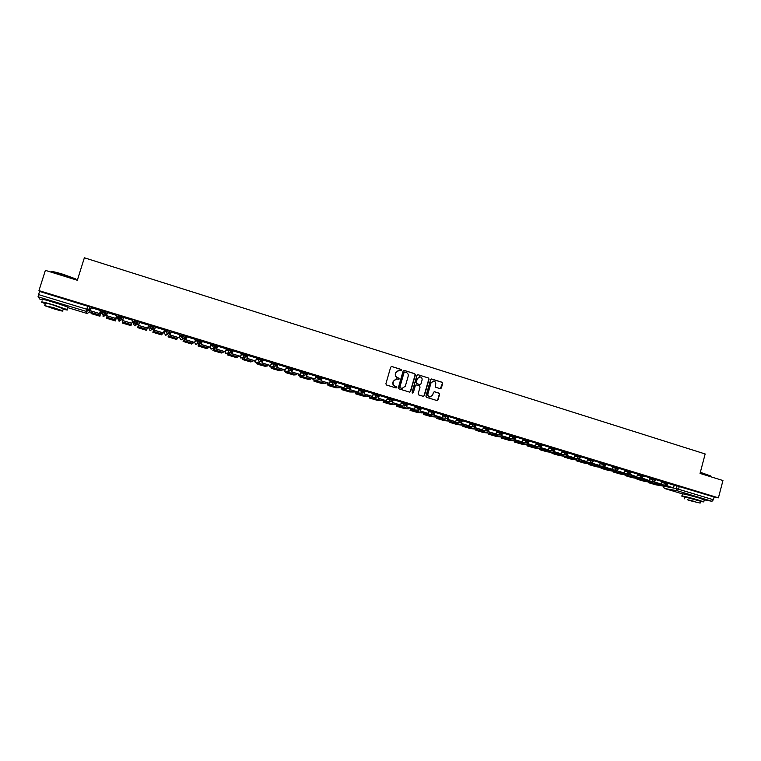 <?xml version="1.0" encoding="UTF-8"?>
<svg xmlns="http://www.w3.org/2000/svg" width="761" height="761" viewBox="0 0 761 761"><rect width="100%" height="100%" fill="white"/><g stroke="black" fill="none" stroke-linecap="round" stroke-linejoin="round"><path stroke-width="1.14" d="M401.76 370.331L401.323 369.494L391.839 366.526L390.678 367.163L385.875 383.82L386.512 385.018L396.12 387.977L396.833 387.492L396.395 386.655L395.159 386.274C393.485 385.561 392.809 384.286 393.152 382.441L393.551 381.052L396.766 378.873L398.593 379.387L399.297 378.911L397.632 377.684C395.948 376.971 395.282 375.687 395.625 373.841L396.024 372.462L399.192 370.284L401.076 370.807L401.76 370.331M401.047 370.807L401.066 369.513L391.668 366.488M396.081 387.967L396.139 386.655L395.159 386.274M398.564 379.378L398.602 378.074L397.632 377.684M185.484 336.21L185.294 337.18L183.106 338.626L181.289 335.972L179.453 337.304L179.777 336.257L181.613 334.897L181.289 335.972L185.151 337.285M169.798 331.492L169.627 332.414L167.439 333.86L165.594 331.187L164.157 332.652L164.471 331.606L165.917 330.112L165.594 331.187L169.456 332.576M63.42 305.351L47.315 300.395M700.434 498.35L686.555 494.583M440.239 388.69L441.37 388.043L442.674 383.43L442.065 382.25L431.582 378.978L430.612 379.653L425.903 396.158L426.521 397.347L437.004 400.562L438.003 399.886L439.592 394.303L438.973 393.123L434.417 391.715L433.418 392.391L432.638 395.168L429.946 396.976C428.338 396.519 427.663 395.435 427.939 393.713L431.03 382.859L433.656 381.052C435.302 381.48 435.986 382.574 435.72 384.315L435.206 386.122L435.825 387.311L440.239 388.69M38.963 290.626L45.375 270.355L77.327 280.267L84.376 257.779L705.162 453.965L700.044 473.418L722.95 480.533L718.422 497.837L38.963 290.626L39.562 291.453L38.564 294.593L86.716 309.223L88.856 310.012L89.389 312.048L90.321 309.033L89.817 306.921L88.856 310.012L86.678 311.468L88.752 309.946L89.817 306.921M415.373 374.888L414.745 373.699L404.281 370.417L403.13 371.064L398.364 387.663L398.983 388.861L409.485 392.096L410.626 391.449L415.373 374.888L414.479 373.708L404.11 370.379M418.065 374.735L428.453 377.989L429.071 379.178L424.362 395.682L423.354 396.357L418.769 394.959L418.15 393.76L420.062 387.054L419.444 385.865L416.486 384.942L415.344 385.589L413.337 392.581L412.633 393.057L412.101 392.2L416.914 375.373L417.903 374.697L428.453 377.989M674.151 485.356L676.795 485.813L676.082 488.514L713.39 499.739L711.963 501.29L704.296 499.853M86.878 308.709L89.056 309.375M90.121 309.698L90.597 309.841M100.462 312.838L102.022 313.313M103.991 313.913L104.78 314.16M105.969 314.521L106.806 314.778M116.281 317.651L117.613 318.06M119.715 318.697L120.942 319.068M121.703 319.306L122.901 319.668M132.034 322.445L133.327 322.835M135.315 323.444L138.702 324.471M147.929 327.278L148.861 327.563M150.802 328.153L154.236 329.199M163.71 332.081L164.281 332.253M166.183 332.833L169.655 333.889M181.441 337.475L184.971 338.54M718.422 497.837L714.094 497.057L713.39 499.739M39.953 299.206L42.606 300.015L39.933 299.197L38.06 296.79L38.564 294.593M100.728 311.972L100.195 311.706M100.557 310.536L91.263 307.701M116.68 315.454L107.453 312.533L106.55 315.625L115.748 318.421L116.699 315.349L115.739 318.507L106.55 315.625M132.68 320.324L123.539 317.432L122.645 320.514L131.767 323.292L132.709 320.229M148.633 325.08L139.51 322.407M163.453 332.918L154.464 330.188L155.396 327.144L154.407 330.255L163.387 332.985L164.433 329.894L155.339 327.23M154.987 328.381L154.502 328.333M180.015 334.716L171.044 332.015M170.692 333.166L169.922 333.033M195.558 339.435L186.626 336.762M186.283 337.913L185.227 337.684M210.987 344.124L202.103 341.47M226.293 348.785L217.456 346.15M232.704 350.754L231.801 353.77L240.6 356.367L241.541 353.389L232.685 350.792M256.562 357.993L247.82 355.406M271.534 362.55L262.83 359.982M286.383 367.078L277.727 364.519M292.538 368.99L291.653 371.967L300.053 374.517L301.185 371.568L292.528 369.028M307.216 373.47L306.35 376.429L314.921 378.949L315.825 376.029L307.206 373.499M320.933 380.861L329.456 383.373L330.36 380.452L321.989 377.903L320.933 380.861L322.036 377.922M336.267 382.326L335.411 385.256L343.886 387.758L344.79 384.847L336.257 382.355M350.631 386.702L349.784 389.632L358.222 392.105L359.106 389.213L350.621 386.731M364.053 393.96L372.443 396.433L373.328 393.551L365.137 391.049L364.053 393.96L365.185 391.068M387.397 397.851L379.045 395.387M401.408 402.122L393.018 399.649L392.276 402.54L393.427 399.677M415.325 406.355L407.068 403.929M420.719 408.876L420.11 410.997L427.977 413.394L429.194 410.569L420.919 408.124L418.626 410.236L417.142 407.791L420.728 408.809L421.014 407.791L417.437 406.764L417.142 407.791L414.954 407.649M434.35 413.518L433.875 415.183L442.055 417.589L442.912 414.755L434.75 412.329M447.953 417.894L447.544 419.34L455.687 421.727L456.533 418.902L448.486 416.495M461.48 422.174L461.118 423.458L469.223 425.846L470.06 423.021L462.127 420.633M474.921 426.398L474.598 427.558L482.655 429.927L483.492 427.121L475.673 424.752M489.142 428.843L496.828 431.183L496.001 433.979L488.4 431.677L489.19 428.852M501.537 434.702L501.271 435.663L509.252 438.013L510.07 435.216L502.469 432.904M523.178 439.221L515.73 436.938M527.801 442.854L527.573 443.663L535.478 445.984L536.286 443.206L528.895 440.952M540.795 446.869L540.595 447.611L548.453 449.922L549.261 447.154L541.965 444.938M553.704 450.864L553.513 451.539L561.342 453.841L562.141 451.083L554.95 448.895M566.526 454.812L566.355 455.439L574.146 457.732L574.936 454.983L567.849 452.824M579.264 458.74L579.102 459.321L586.855 461.594L587.644 458.854L580.653 456.724M591.915 462.631L591.773 463.164L599.478 465.437L600.267 462.698L593.371 460.605M604.481 466.493L604.348 466.988L612.025 469.242L612.805 466.522L606.013 464.448M616.971 470.317L616.838 470.783L624.477 473.028L625.257 470.317L618.56 468.272M629.366 474.122L636.852 476.795L637.623 474.084L631.021 472.077M641.685 477.898L649.143 480.524L649.904 477.822L643.397 475.844M653.918 481.646L661.347 484.234L662.108 481.542L655.697 479.592M662.032 481.665L664.648 482.113L664.391 483.073L667.711 484.053M649.827 477.956L652.424 478.384L652.167 479.354L655.497 480.334M637.537 474.217L640.125 474.636L639.858 475.606L643.197 476.586M625.171 470.45L627.73 470.859L627.473 471.83L630.821 472.819M612.719 466.664L615.259 467.054L614.993 468.034L618.351 469.023M600.182 462.85L602.693 463.23L602.436 464.21L605.804 465.209M587.559 459.007L590.051 459.378L589.785 460.357L593.171 461.356M574.85 455.145L577.323 455.497L577.057 456.476L580.443 457.485M562.056 451.244L564.5 451.587L564.234 452.576L567.639 453.585M549.166 447.325L551.592 447.658L551.325 448.648L554.74 449.665M536.191 443.387L538.598 443.692L538.322 444.681L541.756 445.708M523.13 439.411L525.509 439.706L525.233 440.695L528.676 441.732M509.975 435.416L512.334 435.692L512.048 436.69L515.511 437.727M496.724 431.382L499.054 431.639L498.778 432.648L502.27 433.637L501.699 435.72L509.252 438.013M483.387 427.33L485.699 427.568L485.413 428.576L488.895 429.623M469.946 423.249L472.239 423.468L471.953 424.476L475.454 425.532M456.419 419.14L458.683 419.34L458.398 420.348L461.908 421.413M442.797 415.002L445.033 415.173L444.747 416.191L448.277 417.266M429.071 410.835L431.287 410.988L430.992 412.005L434.541 413.08M415.249 406.64L417.437 406.764M407.078 403.606L403.492 402.521L403.197 403.539L406.774 404.633M401.323 402.417L403.492 402.521M393.057 399.335L389.442 398.231L389.147 399.268L392.743 400.362M387.301 398.165L389.442 398.231M378.94 395.035L375.297 393.922L375.002 394.959L378.617 396.062M373.185 393.884L375.297 393.922M358.954 389.575L364.681 390.697M344.628 385.237L350.345 386.331M330.188 380.871L335.905 381.936M315.644 376.476L321.361 377.504M300.995 372.062L303.002 371.891L306.702 373.042M286.231 367.62L288.219 367.382L291.948 368.552M271.354 363.159L273.332 362.845L277.071 364.024M256.362 358.669L258.331 358.269L262.098 359.468M241.256 354.179L243.216 353.665L247.002 354.873M226.017 349.68L227.986 349.023L231.801 350.25M210.654 345.199L212.642 344.353L216.476 345.599M195.158 340.766L197.185 339.644L201.037 340.918M150.107 325.289L148.737 327.962L150.107 325.289L153.969 326.811M133.204 323.244L134.174 320.438L133.841 321.523L137.931 322.769L135.277 324.129L133.841 321.523L133.204 323.244L134.611 325.775L137.199 324.462M122.245 316.795L121.903 317.889L119.23 319.249L117.774 316.633L118.117 315.539L122.245 316.795L121.579 319.706L119.458 321.123L117.555 318.488L117.689 317.356M101.594 311.696L101.936 310.612L106.093 311.877L105.846 314.93L103.734 316.338L101.746 313.275M666.075 485.366L673.475 487.925L674.227 485.242L667.911 483.311M667.968 483.083L664.648 482.113M655.754 479.363L652.424 478.384M643.464 475.615L640.125 474.636M631.078 471.849L627.73 470.859M618.617 468.053L615.259 467.054M606.07 464.229L602.693 463.23M593.437 460.376L590.051 459.378M580.719 456.505L577.323 455.497M567.906 452.605L564.5 451.587M555.016 448.676L551.592 447.658M542.022 444.719L538.598 443.692M528.952 440.733L525.509 439.706M515.787 436.728L512.334 435.692M500.767 435.026L502.545 432.629L499.054 431.639M489.18 428.624L485.699 427.568M475.73 424.524L472.239 423.468M462.193 420.405L458.683 419.34M448.562 416.248L445.033 415.173M434.826 412.062L431.287 410.988M185.617 336.115L181.613 334.897M169.96 331.339L165.917 330.112M137.931 322.769L138.169 321.608L134.174 320.438M714.094 497.057L676.795 485.813M39.562 291.453L89.722 306.845M201.751 342.621L200.685 342.298M217.104 347.292L216.114 346.987M232.352 351.934L231.43 351.649M247.477 356.538L246.631 356.281M262.488 361.104L261.717 360.876M277.394 365.641L276.7 365.432M292.195 370.15L291.558 369.951M306.883 374.621L306.322 374.45M321.456 379.054L320.961 378.902M398.555 370.284L396.024 372.462M397.375 377.694C395.701 376.98 395.035 375.706 395.378 373.86L395.768 372.471M396.186 378.854L393.551 381.052M394.911 386.284C393.228 385.57 392.562 384.286 392.904 382.441L393.304 381.061M409.599 392.124L410.369 391.449L415.106 374.907M404.89 372.015L404.081 372.462L399.896 387.035L400.334 387.872L402.084 388.376L405.328 386.198L408.172 376.248C408.514 374.412 407.848 373.137 406.184 372.414L404.89 372.015M404.567 372.005L404.081 372.462M402.35 388.395L400.086 387.872L399.639 387.035L403.825 372.481M423.325 396.348L424.086 395.672L428.795 379.187L428.177 377.998M416.067 384.914L415.068 385.599L413.337 392.581M412.576 393.047L413.071 392.581M422.051 380.1C422.326 378.341 421.632 377.247 419.967 376.819L417.332 378.636L416.238 382.469L416.857 383.658L419.967 384.609L420.957 383.934L422.051 380.1M419.463 376.819L417.332 378.636M419.939 384.609L416.59 383.668L415.963 382.469L417.066 378.636M433.18 381.042L431.03 382.859M430.079 396.985L429.67 396.966C428.053 396.519 427.387 395.425 427.663 393.713L430.755 382.859M436.957 400.552L437.718 399.877L439.297 394.303L438.688 393.114L434.17 391.725M440.353 388.709L442.388 383.439L441.77 382.25L431.316 378.988M95.287 313.808L92.956 313.132L93.127 313.922L97.76 315.33L97.636 314.55L95.287 313.808M100.756 311.877L99.948 316.215L100.718 311.867M100.595 310.44L99.605 313.599L90.331 310.697L91.291 307.606M99.596 313.513L100.557 310.431M99.605 313.599L90.331 310.697M99.948 316.215L91.149 313.599L91.054 311.002M93.337 313.237L93.127 313.922M111.106 318.612L108.785 317.936L108.794 318.678L113.389 320.067L113.427 319.344L111.106 318.612M116.576 316.69L115.51 320.933L116.566 316.69M115.51 320.933L106.778 318.336L106.959 315.834M109.004 317.993L108.794 318.678M126.811 323.377L124.5 322.702L124.338 323.396L128.904 324.776L129.113 324.11L126.811 323.377M131.767 323.292L122.645 320.514M131.311 324.633L122.369 321.922L122.293 323.045L130.968 325.622L131.701 323.358M122.369 321.922L122.749 320.638M124.547 322.721L124.338 323.396M142.402 328.115L140.1 327.439L139.777 328.077L144.305 329.446L144.676 328.828L142.402 328.115M138.997 323.511L137.57 327.62L139.006 323.52M138.616 325.366L139.558 322.312L138.578 325.442L147.672 328.124L148.604 325.071M147.672 328.124L138.578 325.442M137.57 327.62L146.302 330.274L147.311 328.096M144.514 328.781L144.305 329.446M157.869 332.804L155.577 332.138L155.101 332.728L159.591 334.089L160.124 333.518L157.869 332.804M154.531 328.248L152.856 332.262L154.559 328.257M152.856 332.262L161.532 334.888L162.797 332.804M159.8 333.413L159.591 334.089M173.223 337.465L170.949 336.8L170.312 337.342L174.773 338.693L175.458 338.169L173.223 337.465M169.95 332.947L168.038 336.866L169.998 332.957M171.073 331.92L170.122 335.03L179.035 337.741L170.198 334.964L171.12 331.929M179.12 337.675L180.034 334.65M168.038 336.866L176.647 339.473L178.169 337.475M174.973 338.017L174.773 338.693M51.12 271.696C51.605 271.173 55.705 272.067 63.41 274.398L75.643 278.916L76.195 279.839M76.871 280.124L63.306 274.664C54.811 272.115 50.645 271.239 50.816 272.048M63.192 309.194C67.12 310.165 68.347 310.269 66.892 309.508L53.774 304.971C44.167 302.155 40.2 301.28 41.865 302.345L45.28 303.706M67.52 307.501L67.672 307.025L54.564 302.459C44.966 299.634 40.999 298.769 42.654 299.863M44.775 305.332L45.394 303.363C44.205 302.593 47.058 303.22 53.955 305.247L63.306 308.842M54.164 308.909C61.013 310.916 63.848 311.553 62.687 310.802L53.232 307.558L44.671 305.646L54.164 308.909M53.394 307.796L47.886 306.569L59.501 309.898L53.394 307.796M700.329 472.305L710.489 475.891M710.489 476.253L700.272 472.543M700.567 501.547L703.754 501.899L698.665 500.148C690.883 497.77 679.697 495.126 681.913 496.182L684.881 497.275M704.258 499.967L699.235 497.989C691.454 495.601 680.267 492.985 682.484 494.051L681.97 495.972M684.481 498.797L684.957 496.981L700.643 501.252M688.134 500.205L700.158 503.078L688.134 500.205M694.993 501.528L687.221 499.682L694.993 501.528M188.471 342.098L186.198 341.432L185.408 341.917L189.831 343.259L190.678 342.792L188.471 342.098M185.246 337.627L183.106 341.432L184.248 340.709L185.323 337.618M186.654 336.685L185.713 339.767L194.559 342.46L185.808 339.71L186.721 336.685M194.664 342.402L195.577 339.387M183.106 341.432L191.648 344.029L193.427 342.117M190.041 342.583L189.831 343.259M203.596 346.683L201.342 346.027L200.39 346.464L204.795 347.796L205.784 347.377L203.596 346.683M200.267 342.83L199.81 344.077L198.431 344.752L198.06 345.97L199.43 345.313L200.4 342.697M202.112 341.413L201.189 344.476L209.969 347.14L201.304 344.419L202.217 341.404M210.084 347.092L210.997 344.086M198.06 345.97L206.545 348.548L208.048 347.929L208.571 346.712M204.994 347.121L204.795 347.796M218.616 351.249L216.371 350.593L215.277 350.983L219.644 352.305L220.776 351.934L218.616 351.249M217.465 346.103L216.552 349.137L225.266 351.791L216.676 349.09L217.579 346.093M225.399 351.744L226.302 348.747M215.211 347.853L213.28 349.261L213.023 350.574L221.337 353.028L223.049 352.486L223.61 351.287M212.918 350.469L214.507 349.889L215.344 347.787M219.843 351.63L219.644 352.305M233.532 355.768L230.041 355.463L234.378 356.776L235.663 356.452L233.532 355.768M240.6 356.367L231.943 353.732L232.837 350.735M230.098 352.666L228.024 353.732L227.758 355.045L236.024 357.48L237.955 357.004L238.535 355.825M227.653 354.949L229.47 354.436L230.241 352.628M234.578 356.1L234.378 356.776M248.324 360.267L244.709 359.905L249.018 361.218L250.445 360.933L248.324 360.267M247.829 355.368L246.925 358.374L255.515 360.98L247.087 358.336L247.981 355.349M255.686 360.942L256.571 357.974M244.899 357.337L242.654 358.174L242.388 359.487L250.597 361.903L252.747 361.504L253.356 360.324M242.293 359.382L244.319 358.945L245.061 357.328M249.218 360.533L249.018 361.218M263.021 364.728L259.273 364.329L263.544 365.622L265.123 365.385L263.021 364.728M262.84 359.943L261.946 362.94L270.469 365.527L262.126 362.902L263.011 359.934M270.659 365.499L271.534 362.531M259.596 361.932L257.189 362.588L256.828 363.796L259.216 364.7L265.075 366.288L267.434 365.955L268.062 364.795M256.828 363.796L259.063 363.416L259.796 361.932M263.744 364.947L263.544 365.622M277.613 369.152L273.722 368.714L277.965 369.998L279.687 369.808L277.613 369.152M277.736 364.481L276.861 367.468L285.318 370.036L277.052 367.439L277.927 364.481M285.518 370.017L286.393 367.059M274.16 366.545L271.61 366.973L271.258 368.172L273.589 369.056L279.439 370.655L282.008 370.379L282.664 369.228M271.258 368.172L273.703 367.858L274.417 366.507M278.165 369.323L277.965 369.998M292.091 373.546L288.077 373.061L292.291 374.345L294.146 374.203L292.091 373.546M300.272 374.498L291.872 371.948L292.738 368.99M285.927 371.358L285.651 372.614L293.708 374.983L296.486 374.773L297.161 373.632M285.584 372.51L288.238 372.272L288.933 371.054M292.49 373.67L292.291 374.345M306.474 377.913L302.326 377.389L306.512 378.655L308.509 378.559L306.474 377.913M314.921 378.949L306.578 376.41L307.444 373.47M300.11 375.791L299.863 376.923L307.882 379.273L310.849 379.14L311.553 378.008M299.805 376.828L302.669 376.657L303.344 375.554M306.712 377.989L306.512 378.655M320.752 382.241L316.481 381.68L320.638 382.935L322.759 382.888L320.752 382.241M329.456 383.373L321.171 380.852M314.207 380.167L313.979 381.204L321.941 383.544L325.118 383.468L325.841 382.355M313.932 381.109L316.995 381.004L317.651 379.996M320.828 382.269L320.638 382.935M334.926 386.55L330.531 385.941L334.659 387.197L336.914 387.178L334.926 386.55M343.886 387.758L335.668 385.256L336.524 382.336M328.219 384.486L328.001 385.456L335.915 387.777L339.282 387.768L340.034 386.664M327.953 385.361L331.216 385.323L331.872 384.391M334.85 386.531L334.659 387.197M348.995 390.821L344.486 390.174L348.576 391.42L350.973 391.449L348.995 390.821M358.222 392.105L350.06 389.632L350.907 386.712M342.669 388.747L341.917 389.68L349.784 391.982L353.351 392.039L354.122 390.945M341.879 389.594L345.342 389.603L345.979 388.757M348.776 390.754L348.576 391.42M362.968 395.064L358.336 394.379L362.407 395.606L364.928 395.682L362.968 395.064M372.443 396.433L364.338 393.97M355.948 392.961L355.729 393.875L363.558 396.167L367.316 396.281L368.105 395.197M355.71 393.779L359.363 393.865L360.001 393.076M362.597 394.949L362.407 395.606M376.847 399.278L372.091 398.555L376.134 399.772L378.778 399.886L376.847 399.278M379.054 395.368L378.217 398.269L386.255 400.714L378.521 398.279L379.359 395.387M386.569 400.724L387.397 397.832M369.684 397.128L369.456 398.041L377.237 400.315L381.185 400.486L381.993 399.42M369.446 397.946L373.28 398.089L373.917 397.356M376.324 399.116L376.134 399.772M390.621 403.454L385.76 402.693L389.765 403.91L392.543 404.062L390.621 403.454M392.276 402.54L400.257 404.966L392.6 402.559M400.59 404.985L401.418 402.103M383.325 401.247L383.078 402.169L390.821 404.433L394.949 404.671L395.787 403.606M383.087 402.084L387.111 402.284L387.739 401.599M389.955 403.254L389.765 403.91M404.31 407.611L399.325 406.812L403.301 408.02L406.203 408.21L404.31 407.611M407.068 403.901L406.241 406.783L414.165 409.19L406.583 406.812L407.401 403.929M414.507 409.218L415.335 406.345M396.881 405.309L396.614 406.279L404.31 408.524L408.619 408.819L409.475 407.772M396.624 406.193L400.838 406.45L401.466 405.813M403.492 407.363L403.301 408.02M417.894 411.73L412.795 410.902L416.752 412.101L419.768 412.329L417.894 411.73M428.338 413.423L420.462 411.026L421.28 408.162M410.35 409.332L410.055 410.35L417.713 412.586L422.203 412.938L423.078 411.901M410.074 410.274L414.469 410.588L415.097 409.989M416.933 411.444L416.752 412.101M431.382 415.829L426.179 414.954L430.108 416.143L433.247 416.419L431.382 415.829M442.055 417.589L434.236 415.211L435.054 412.357M423.725 413.299L423.401 414.403L431.011 416.619L435.682 417.028L436.576 416.001M423.439 414.326L428.005 414.697L428.633 414.136M430.288 415.506L430.108 416.143M444.785 419.891L439.468 418.988L443.368 420.167L446.631 420.481L444.785 419.891M455.687 421.727L447.925 419.368L448.733 416.524M437.023 417.209L436.652 418.426L444.234 420.633L449.076 421.099L449.989 420.082L451.511 421.955L450.036 420.091M436.7 418.35L441.447 418.778L442.074 418.255M436.681 418.35L437.014 417.19M443.549 419.53L443.368 420.167M458.093 423.934L452.662 422.992L456.543 424.162L459.92 424.514L458.093 423.934M469.223 425.846L461.508 423.506L462.308 420.662M450.331 421.204L449.818 422.422L457.351 424.609L462.374 425.133L463.306 424.124M449.875 422.345L454.793 422.831L455.42 422.336M449.837 422.345L450.208 421.194M456.724 423.525L456.543 424.162M471.306 427.948L465.77 426.969L469.623 428.139L473.114 428.519L471.306 427.948M482.655 429.927L474.997 427.606L475.796 424.771M463.563 425.199L462.897 426.388L470.393 428.567L475.577 429.137L476.529 428.148M462.964 426.312L468.681 426.388M462.916 426.312L463.287 425.171M469.803 427.501L469.623 428.139M484.434 431.925L478.793 430.916L484.434 431.925M496.001 433.979L488.4 431.677M488.277 430.574L487.982 431.63M476.709 429.156L475.882 430.326L483.34 432.495L488.695 433.123L489.665 432.134M475.967 430.26L481.846 430.412M475.901 430.25L476.281 429.109M482.788 431.449L482.617 432.077M497.466 435.882L491.72 434.835L497.466 435.882M489.761 433.095L489.19 433.028L488.781 434.236L496.201 436.395L501.718 437.08L502.707 436.101M488.876 434.17L494.926 434.407M488.8 434.16L489.19 433.028M495.696 435.368L495.525 435.996M510.412 439.81L504.572 438.736L510.412 439.81M514.712 438.793L514.465 439.677L522.407 442.008L514.912 439.734L515.378 438.06M522.407 442.008L523.188 439.211M501.994 437.004L501.585 438.127L508.976 440.267L514.655 441.009L515.663 440.039M502.736 437.014L502.098 436.938M501.699 438.06L507.92 438.374M508.51 439.259L508.338 439.877M523.273 443.72L517.328 442.607L523.273 443.72M535.478 445.984L528.029 443.72L528.438 442.255M507.283 438.764L514.655 441.009L514.312 441.989L521.665 444.12L527.506 444.909L528.534 443.948M515.616 440.904L515.083 440.838M514.436 441.922L520.819 442.312M521.237 443.13L521.076 443.739M536.039 447.592L529.998 446.45L536.039 447.592M548.453 449.922L541.061 447.677L541.423 446.355M527.335 444.881L526.954 445.822L534.27 447.944L540.272 448.781L541.318 447.829M527.088 445.765L533.632 446.222M533.88 446.983L533.718 447.582M548.729 451.444L542.583 450.265L548.729 451.444M561.342 453.841L553.998 451.615L554.331 450.407M553.513 451.539L553.998 451.615M539.891 448.724L539.501 449.627L546.788 451.739L552.943 452.624L554.008 451.692M539.654 449.57L546.36 450.103M546.436 450.816L546.284 451.387M561.323 455.268L555.092 454.06L561.323 455.268M574.146 457.732L566.85 455.516L567.154 454.412M566.355 455.439L566.85 455.516M552.362 452.548L551.972 453.413L559.23 455.506L565.537 456.448L566.622 455.525M552.144 453.356L559.002 453.956M558.916 454.621L558.764 455.173M573.842 459.073L567.516 457.827L573.842 459.073M586.855 461.594L579.616 459.397L579.892 458.369M564.757 456.334L564.367 457.171L571.578 459.254L578.046 460.243L579.616 459.397M564.538 457.123L571.559 457.78M571.302 458.407L571.159 458.94M586.274 462.84L579.853 461.575L586.274 462.84M599.478 465.437L592.286 463.249L592.543 462.298M591.773 463.164L592.286 463.249M577.066 460.101L576.667 460.9L583.858 462.983L590.469 464.02L591.811 462.659M576.867 460.862L584.029 461.585M583.611 462.155L583.478 462.669M598.622 466.588L592.106 465.294L598.622 466.588M612.025 469.242L604.881 467.073L605.119 466.198M604.348 466.988L604.881 467.073M589.299 463.839L588.9 464.61L596.053 466.674L602.807 467.768L604.11 466.541M591.126 463.725L592.419 464.724L591.202 463.649M589.1 464.571L596.415 465.361M595.844 465.884L595.711 466.379M610.893 470.317L604.291 468.985L610.893 470.317M624.477 473.028L617.38 470.878L617.599 470.06M616.838 470.783L617.38 470.878M601.456 467.549L601.038 468.291L608.163 470.355L615.069 471.487L616.353 470.336M601.266 468.262L608.724 469.109M607.991 469.585L607.858 470.07M623.078 474.017L616.381 472.657L623.078 474.017M636.852 476.795L629.804 474.645L630.003 473.884M629.252 474.56L629.804 474.645M613.528 471.23L613.109 471.953L620.196 473.998L627.245 475.178L628.529 474.084M613.347 471.925L620.947 472.828M635.188 477.689L628.405 476.3L635.188 477.689M649.143 480.524L642.141 478.403L642.332 477.689M641.58 478.298L642.141 478.403M625.523 474.893L625.095 475.587L632.153 477.632L639.345 478.859L640.629 477.794M625.342 475.558L633.095 476.529M647.211 481.342L640.343 479.925L647.211 481.342M661.347 484.234L654.393 482.122L654.574 481.456M653.823 482.027L654.393 482.122M637.442 478.526L637.005 479.202L644.034 481.228L651.368 482.503L652.643 481.485M637.271 479.183L645.157 480.201M659.159 484.966L652.206 483.52L659.159 484.966M673.475 487.925L666.569 485.822L666.731 485.204M665.98 485.718L666.569 485.822M649.285 482.141L648.838 482.797L655.839 484.814L663.307 486.127L664.591 485.147M649.114 482.769L657.143 483.853M663.402 486.136L676.082 488.514L677.166 490.731L664.439 488.438L682.303 493.851L664.296 488.381M711.963 501.29L677.166 490.731L678.555 489.152L679.269 486.441M86.744 313.389L67.501 307.558L86.735 313.38L86.136 311.373L38.06 296.79M661.775 482.626L664.391 483.073L665.637 485.328L667.73 484.006L667.977 483.045M649.571 478.916L652.167 479.354L653.423 481.618L655.506 480.286L655.763 479.325M637.28 475.178L639.858 475.606L641.123 477.879L643.216 476.548L643.473 475.577M624.914 471.42L627.473 471.83L628.738 474.113L630.831 472.771L631.088 471.801M612.462 467.635L614.993 468.034L616.277 470.327L618.37 468.976L618.626 468.005M599.915 463.82L602.436 464.21L603.73 466.512L605.813 465.161L606.079 464.181M587.292 459.986L589.785 460.357L591.097 462.669L593.18 461.309L593.447 460.329M574.584 456.115L577.057 456.476L578.37 458.807L580.462 457.437L580.729 456.457M561.78 452.234L564.234 452.576L565.566 454.907L567.649 453.537L567.925 452.557M548.9 448.315L551.325 448.648L552.667 450.988L554.75 449.608L555.026 448.629M535.925 444.367L538.322 444.681L539.682 447.04L541.765 445.661L542.041 444.671M522.855 440.4L525.233 440.695L526.602 443.064L528.695 441.675L528.971 440.686M509.699 436.405L512.048 436.69L513.437 439.059L515.52 437.67L515.806 436.671M496.448 432.381L498.778 432.648L500.177 435.035L490.797 433.894L489.561 432.324M483.102 428.329L485.413 428.576L486.821 430.973L488.914 429.565L489.19 428.567M469.67 424.248L471.953 424.476L473.38 426.883L475.463 425.475L475.749 424.467M456.134 420.139L458.398 420.348L459.834 422.764L461.927 421.356L462.212 420.338M442.512 416.01L444.747 416.191L446.193 418.617L448.286 417.199L448.581 416.191M428.785 411.844L430.992 412.005L432.467 414.45L434.56 413.023L434.845 412.005M401.037 403.435L403.197 403.539L404.7 406.003L406.793 404.567L407.087 403.549M387.007 399.183L389.147 399.268L390.669 401.741L392.762 400.296L393.057 399.268M372.89 394.902L375.002 394.959L376.533 397.442L378.636 395.996L378.93 394.969M358.659 390.602L364.376 391.734M361.047 389.584L360.752 390.612L362.036 393.057L364.395 391.658L364.7 390.631M350.079 387.368L347.691 388.69L346.388 386.246L350.079 387.368M344.324 386.265L346.388 386.246L346.693 385.209M329.884 381.898L335.601 382.973M332.234 380.795L331.929 381.841L333.242 384.305L335.62 382.907L335.924 381.86M321.418 377.504L321.123 378.502M315.339 377.513L321.047 378.55M317.67 376.362L317.366 377.408L318.678 379.872L321.075 378.474L321.38 377.427M306.769 373.042L306.474 374.051M300.681 373.099L302.688 372.938L306.398 374.089M303.002 371.891L302.688 372.938L304.02 375.42L306.417 374.012L306.731 372.966M292.015 368.543L291.72 369.561M285.917 368.657L287.905 368.438L291.634 369.599M288.219 367.382L287.905 368.438L289.247 370.93L291.653 369.523L291.967 368.467M277.156 364.015L276.852 365.033M271.04 364.196L273.018 363.901L276.766 365.08M273.332 362.845L273.018 363.901L274.36 366.402L276.785 364.995L277.099 363.939M262.184 359.449L261.879 360.476M256.048 359.715L258.008 359.335L261.774 360.524M258.331 358.269L258.008 359.335L259.368 361.846L261.803 360.429L262.126 359.373M247.097 354.854L246.688 355.939M240.942 355.225L242.892 354.731L246.783 355.91L244.262 357.251L242.892 354.731L243.216 353.665M231.905 350.222L231.591 351.259M225.703 350.726L227.663 350.089L231.477 351.316M227.986 349.023L227.663 350.089L229.042 352.628L231.506 351.211L231.829 350.146M216.59 345.551L216.276 346.607M210.34 346.245L212.319 345.418L216.153 346.664M212.642 344.353L212.319 345.418L213.708 347.967L216.191 346.55L216.514 345.475M201.161 340.852L200.714 341.984M194.835 341.822L196.861 340.709L200.837 341.927L198.26 343.268L196.861 340.709L197.185 339.644M154.169 326.526L153.846 327.611M117.774 316.633L121.903 317.889L121.579 319.706M106.093 311.877L105.846 314.921M101.594 311.706L105.75 312.971L103.058 314.331L101.594 311.706M149.774 326.374L153.836 327.611L151.201 328.971L149.774 326.374M152.704 329.171L150.136 330.493L148.737 327.962M168.086 333.851L165.537 335.163L164.157 332.652M183.315 338.635L180.833 339.806L179.453 337.304M198.44 343.316L196.005 344.419L194.559 342.45M216.267 346.626L211.444 349.061L209.636 347.035M213.394 348.091L210.73 348.852M231.582 351.287L226.388 353.599L224.609 351.592M228.148 352.895L225.665 353.38M242.807 357.594L240.885 358.031L239.468 356.1M261.87 360.505L259.701 361.922L255.953 362.578L254.222 360.59M257.38 362.198L255.201 362.322M276.842 365.071L274.683 366.469L270.574 367.021L268.861 365.033M271.563 366.888L269.794 366.745M291.71 369.589L289.56 370.997L285.09 371.425L283.406 369.456M285.965 371.339L284.281 371.121M306.464 374.089L304.314 375.487L299.511 375.801L297.836 373.841M300.272 375.753L298.654 375.468M321.113 378.55L318.973 379.939L313.817 380.148L312.172 378.198M314.493 380.12L312.914 379.768M335.649 382.973L333.518 384.362L328.029 384.467L326.393 382.517M328.628 384.457L327.059 384.02M350.364 386.265L350.06 387.301L347.967 388.757L341.87 388.69L340.528 386.816M364.414 391.734L362.303 393.114L356.148 392.999L354.55 391.078M356.624 393.009L354.987 392.334M378.636 396.062L376.533 397.442L370.055 397.223L368.486 395.311M370.483 397.242L368.771 396.367M392.762 400.362L390.669 401.741L383.877 401.418L382.317 399.515M384.257 401.437L382.441 400.248M406.783 404.633L404.7 406.003L397.594 405.584L396.043 403.691M397.936 405.603L396.062 403.948M411.53 409.741L409.684 407.829L411.216 409.722L418.626 410.236L420.728 408.809M434.236 413.699L432.467 414.45L424.743 413.822L423.23 411.948L425.028 413.851M447.62 418.236L438.174 417.903L436.681 416.039L438.431 417.922M460.957 422.583L451.749 421.975M474.265 426.797L464.562 425.932L463.297 424.143M464.981 425.998L463.259 424.219M487.544 430.945L477.727 429.927L476.472 428.262M478.127 429.994L476.434 428.329M491.178 433.96L489.523 432.4M513.932 439.078L503.972 437.879L502.564 436.357M504.143 437.898L502.517 436.434M527.021 443.083L516.681 441.751L515.482 440.353M517.023 441.808L515.435 440.429M540.034 447.068L529.675 445.68L528.315 444.31M529.818 445.699L528.258 444.395M552.971 451.016L542.393 449.542L541.061 448.239M542.517 449.561L541.004 448.315M565.832 454.935L554.855 453.337L553.723 452.139M555.149 453.394L553.656 452.215M578.607 458.826L567.573 457.18L566.298 456.001M567.687 457.199L566.232 456.077M580.139 460.985L578.788 459.834M592.676 464.752L603.73 466.512M604.966 468.491L603.53 467.425M617.181 472.2L615.773 471.183M629.309 475.882L627.939 474.902M641.352 479.544L640.02 478.602M653.328 483.178L652.025 482.274M87.686 306.122L86.136 311.373L87.268 313.475L89.389 312.048M663.164 486.279L664.439 488.438L663.164 486.279M100.538 312.467L100.014 312.305M99.796 315.073L90.721 312.314M115.615 319.867L106.607 317.137M146.883 329.361L138.007 326.669M162.34 334.06L153.541 331.387M170.512 333.756L169.817 333.537M177.694 338.712L168.952 336.058M186.103 338.493L185.142 338.207M192.923 343.335L184.248 340.709M201.579 343.201L200.352 342.83M208.048 347.929L199.43 345.313M216.933 347.872L215.715 347.501M223.049 352.486L214.507 349.889M232.172 352.514L231.04 352.162M237.955 357.004L229.47 354.436M247.306 357.118L246.241 356.795M252.747 361.504L244.319 358.945M262.317 361.684L261.327 361.38M267.434 365.955L259.063 363.416M277.223 366.222L276.31 365.936M282.008 370.379L273.703 367.858M292.024 370.721L291.178 370.464M296.486 374.773L288.238 372.272M306.712 375.192L305.941 374.954M310.849 379.14L302.669 376.657M321.294 379.625L320.59 379.416M325.118 383.468L316.995 381.004M335.772 384.029L335.135 383.839M339.282 387.768L331.216 385.323M350.136 388.405L349.575 388.224M353.351 392.039L345.342 389.603M364.405 392.743L363.901 392.59M367.316 396.281L359.363 393.865M381.185 400.486L373.28 398.089M394.949 404.671L387.111 402.284M408.619 408.819L400.838 406.45M422.203 412.938L414.469 410.588M435.682 417.028L428.005 414.697M449.076 421.099L441.447 418.778M462.374 425.133L454.793 422.831M475.577 429.137L468.053 426.854M488.695 433.123L481.218 430.859M501.718 437.08L494.298 434.826M527.506 444.909L520.191 442.683M540.272 448.781L532.995 446.574M552.943 452.624L545.723 450.436M565.537 456.448L558.365 454.269M578.046 460.243L570.921 458.084M590.469 464.02L583.392 461.87M602.807 467.768L595.777 465.627M615.069 471.487L608.087 469.366M627.245 475.178L620.31 473.076M639.345 478.859L632.448 476.767M651.368 482.503L644.519 480.429M663.307 486.127L656.505 484.063M105.998 311.801L105.655 312.895L103.582 314.426L103.734 316.338L102.982 316.167M122.15 316.728L121.808 317.813L119.724 319.335L119.458 321.123L118.726 320.942M138.169 321.608L135.078 325.87L134.355 325.679M154.083 326.45L150.573 330.578L149.86 330.388M169.865 331.263L169.532 332.348L165.965 335.249L165.251 335.059M185.532 336.039L185.208 337.113L181.232 339.891L180.528 339.691M201.085 340.776L200.752 341.851L198.659 343.354L195.682 344.286M247.03 354.778L246.716 355.834L244.614 357.328L240.486 357.87M341.09 388.215L342.136 388.747M591.097 462.669L580.034 460.966L578.721 459.92M616.277 470.327L604.719 468.462L603.444 467.501M628.738 474.113L616.943 472.172L615.687 471.249M641.123 477.879L629.081 475.853L627.854 474.978M653.423 481.618L641.143 479.516L639.934 478.669M665.637 485.328L653.119 483.149L651.939 482.341M66.892 309.508L67.672 307.025M63.41 308.519L62.687 310.802M703.754 501.899L704.325 499.749M700.681 501.099L700.158 503.078M710.384 476.633L710.574 475.939M423.42 414.326L423.715 413.29M501.604 438.051L501.88 437.061M514.331 441.913L514.588 441M526.973 445.746L527.211 444.862M539.52 449.561L539.758 448.705M551.991 453.347L552.22 452.519M564.386 457.104L564.595 456.315M576.686 460.843L576.895 460.072M588.909 464.552L589.119 463.801M601.057 468.234L601.257 467.511M613.119 471.896L613.309 471.202M625.104 475.53L625.295 474.854M637.014 479.145L637.195 478.488M648.848 482.74L649.019 482.094"/></g></svg>
